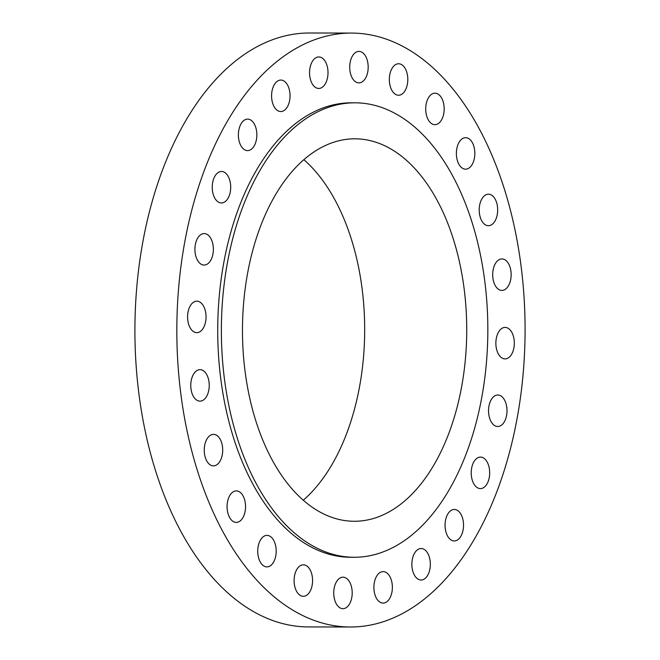 <?xml version="1.0" encoding="UTF-8"?>
<svg xmlns="http://www.w3.org/2000/svg" width="660" height="660" viewBox="0 0 660 660"><rect width="100%" height="100%" fill="white"/><g stroke="black" fill="none" stroke-linecap="round" stroke-linejoin="round"><path stroke-width="0.99" d="M492.748 423.984A15.749 9.232 90.1 0 0 497.747 426.5A15.749 9.232 90.1 0 0 506.624 415.214A15.749 9.232 90.1 0 0 502.796 397.526A15.749 9.232 90.1 0 0 497.797 395.01A15.749 9.232 90.1 0 0 488.92 406.296A15.749 9.232 90.1 0 0 492.748 423.984M500.065 356.392A15.749 9.232 90.1 0 0 505.065 358.908A15.749 9.232 90.1 0 0 513.942 347.622A15.749 9.232 90.1 0 0 510.122 329.934A15.749 9.232 90.1 0 0 505.123 327.409A15.749 9.232 90.1 0 0 496.246 338.695A15.749 9.232 90.1 0 0 500.065 356.392M496.889 287.9A15.749 9.232 90.1 0 0 501.88 290.416A15.749 9.232 90.1 0 0 510.766 279.13A15.749 9.232 90.1 0 0 506.938 261.442A15.749 9.232 90.1 0 0 501.938 258.926A15.749 9.232 90.1 0 0 493.061 270.212A15.749 9.232 90.1 0 0 496.889 287.9M483.417 223.187A15.749 9.232 90.1 0 0 488.416 225.703A15.749 9.232 90.1 0 0 497.293 214.417A15.749 9.232 90.1 0 0 493.465 196.73A15.749 9.232 90.1 0 0 488.466 194.205A15.749 9.232 90.1 0 0 479.589 205.491A15.749 9.232 90.1 0 0 483.417 223.187M460.573 166.65A15.749 9.232 90.1 0 0 465.572 169.174A15.749 9.232 90.1 0 0 474.449 157.888A15.749 9.232 90.1 0 0 470.63 140.192A15.749 9.232 90.1 0 0 465.63 137.676A15.749 9.232 90.1 0 0 456.753 148.962A15.749 9.232 90.1 0 0 460.573 166.65M429.924 122.158A15.749 9.232 90.1 0 0 434.923 124.674A15.749 9.232 90.1 0 0 443.8 113.388A15.749 9.232 90.1 0 0 439.972 95.7A15.749 9.232 90.1 0 0 434.973 93.184A15.749 9.232 90.1 0 0 426.096 104.47A15.749 9.232 90.1 0 0 429.924 122.158M393.55 92.73A15.749 9.232 90.1 0 0 398.541 95.246A15.749 9.232 90.1 0 0 407.426 83.96A15.749 9.232 90.1 0 0 403.598 66.272A15.749 9.232 90.1 0 0 398.599 63.756A15.749 9.232 90.1 0 0 389.722 75.042A15.749 9.232 90.1 0 0 393.55 92.73M353.925 80.371A15.749 9.232 90.1 0 0 358.924 82.896A15.749 9.232 90.1 0 0 367.801 71.61A15.749 9.232 90.1 0 0 363.974 53.914A15.749 9.232 90.1 0 0 358.974 51.397A15.749 9.232 90.1 0 0 350.097 62.684A15.749 9.232 90.1 0 0 353.925 80.371M313.756 85.932A15.749 9.232 90.1 0 0 318.755 88.456A15.749 9.232 90.1 0 0 327.632 77.171A15.749 9.232 90.1 0 0 323.812 59.474A15.749 9.232 90.1 0 0 318.813 56.958A15.749 9.232 90.1 0 0 309.936 68.244A15.749 9.232 90.1 0 0 313.756 85.932M275.789 109.032A15.749 9.232 90.1 0 0 280.78 111.548A15.749 9.232 90.1 0 0 289.666 100.262A15.749 9.232 90.1 0 0 285.838 82.574A15.749 9.232 90.1 0 0 280.838 80.058A15.749 9.232 90.1 0 0 271.961 91.344A15.749 9.232 90.1 0 0 275.789 109.032M242.591 148.096A15.749 9.232 90.1 0 0 247.591 150.612A15.749 9.232 90.1 0 0 256.468 139.326A15.749 9.232 90.1 0 0 252.64 121.638A15.749 9.232 90.1 0 0 247.648 119.113A15.749 9.232 90.1 0 0 238.763 130.399A15.749 9.232 90.1 0 0 242.591 148.096M216.439 200.45A15.749 9.232 90.1 0 0 221.438 202.975A15.749 9.232 90.1 0 0 230.315 191.689A15.749 9.232 90.1 0 0 226.495 173.993A15.749 9.232 90.1 0 0 221.496 171.476A15.749 9.232 90.1 0 0 212.619 182.762A15.749 9.232 90.1 0 0 216.439 200.45M199.114 262.548A15.749 9.232 90.1 0 0 204.113 265.064A15.749 9.232 90.1 0 0 212.99 253.778A15.749 9.232 90.1 0 0 209.162 236.09A15.749 9.232 90.1 0 0 204.171 233.574A15.749 9.232 90.1 0 0 195.294 244.86A15.749 9.232 90.1 0 0 199.114 262.548M191.796 330.14A15.749 9.232 90.1 0 0 196.795 332.656A15.749 9.232 90.1 0 0 205.672 321.37A15.749 9.232 90.1 0 0 201.844 303.683A15.749 9.232 90.1 0 0 196.845 301.166A15.749 9.232 90.1 0 0 187.968 312.452A15.749 9.232 90.1 0 0 191.796 330.14M194.981 398.632A15.749 9.232 90.1 0 0 199.98 401.148A15.749 9.232 90.1 0 0 208.857 389.862A15.749 9.232 90.1 0 0 205.029 372.174A15.749 9.232 90.1 0 0 200.029 369.649A15.749 9.232 90.1 0 0 191.152 380.935A15.749 9.232 90.1 0 0 194.981 398.632M208.453 463.345A15.749 9.232 90.1 0 0 213.444 465.861A15.749 9.232 90.1 0 0 222.321 454.575A15.749 9.232 90.1 0 0 218.501 436.887A15.749 9.232 90.1 0 0 213.502 434.371A15.749 9.232 90.1 0 0 204.625 445.657A15.749 9.232 90.1 0 0 208.453 463.345M475.423 486.073A15.749 9.232 90.1 0 0 480.422 488.598A15.749 9.232 90.1 0 0 489.299 477.312A15.749 9.232 90.1 0 0 485.471 459.616A15.749 9.232 90.1 0 0 480.472 457.099A15.749 9.232 90.1 0 0 471.595 468.385A15.749 9.232 90.1 0 0 475.423 486.073M449.27 538.436A15.749 9.232 90.1 0 0 454.27 540.952A15.749 9.232 90.1 0 0 463.147 529.666A15.749 9.232 90.1 0 0 459.319 511.978A15.749 9.232 90.1 0 0 454.327 509.462A15.749 9.232 90.1 0 0 445.442 520.748A15.749 9.232 90.1 0 0 449.27 538.436M416.08 577.5A15.749 9.232 90.1 0 0 421.08 580.016A15.749 9.232 90.1 0 0 429.957 568.73A15.749 9.232 90.1 0 0 426.129 551.042A15.749 9.232 90.1 0 0 421.129 548.518A15.749 9.232 90.1 0 0 412.252 559.804A15.749 9.232 90.1 0 0 416.08 577.5M378.106 600.592A15.749 9.232 90.1 0 0 383.105 603.116A15.749 9.232 90.1 0 0 391.982 591.83A15.749 9.232 90.1 0 0 388.154 574.134A15.749 9.232 90.1 0 0 383.155 571.618A15.749 9.232 90.1 0 0 374.278 582.904A15.749 9.232 90.1 0 0 378.106 600.592M337.936 606.152A15.749 9.232 90.1 0 0 342.936 608.677A15.749 9.232 90.1 0 0 351.813 597.391A15.749 9.232 90.1 0 0 347.985 579.694A15.749 9.232 90.1 0 0 342.994 577.178A15.749 9.232 90.1 0 0 334.117 588.464A15.749 9.232 90.1 0 0 337.936 606.152M298.32 593.802A15.749 9.232 90.1 0 0 303.32 596.318A15.749 9.232 90.1 0 0 312.197 585.032A15.749 9.232 90.1 0 0 308.368 567.344A15.749 9.232 90.1 0 0 303.369 564.828A15.749 9.232 90.1 0 0 294.492 576.114A15.749 9.232 90.1 0 0 298.32 593.802M231.289 519.874A15.749 9.232 90.1 0 0 236.288 522.398A15.749 9.232 90.1 0 0 245.165 511.112A15.749 9.232 90.1 0 0 241.337 493.416A15.749 9.232 90.1 0 0 236.338 490.9A15.749 9.232 90.1 0 0 227.461 502.186A15.749 9.232 90.1 0 0 231.289 519.874M261.938 564.374A15.749 9.232 90.1 0 0 266.937 566.89A15.749 9.232 90.1 0 0 275.814 555.605A15.749 9.232 90.1 0 0 271.994 537.916A15.749 9.232 90.1 0 0 266.995 535.392A15.749 9.232 90.1 0 0 258.118 546.686A15.749 9.232 90.1 0 0 261.938 564.374M351.466 33.074L309.557 33A296.967 174.133 90.1 0 0 142.139 245.834A296.967 174.133 90.1 0 0 214.285 579.422A296.967 174.133 90.1 0 0 308.534 626.926L350.443 627A296.967 174.133 90.1 0 0 517.861 414.166A296.967 174.133 90.1 0 0 445.714 80.578A296.967 174.133 90.1 0 0 351.466 33.074A296.967 174.133 90.1 0 0 184.057 245.899A296.967 174.133 90.1 0 0 256.195 579.488A296.967 174.133 90.1 0 0 350.443 627M354.998 102.82L351.351 102.811A227.221 133.237 90.1 0 0 223.253 265.658A227.221 133.237 90.1 0 0 278.454 520.905A227.221 133.237 90.1 0 0 350.567 557.255L354.214 557.263A227.221 133.237 90.1 0 0 482.303 394.416A227.221 133.237 90.1 0 0 427.111 139.169A227.221 133.237 90.1 0 0 354.998 102.82A227.221 133.237 90.1 0 0 226.9 265.666A227.221 133.237 90.1 0 0 282.101 520.913A227.221 133.237 90.1 0 0 354.214 557.263M293.584 490.677A191.227 112.134 90.1 0 0 354.272 521.268A191.227 112.134 90.1 0 0 462.074 384.219A191.227 112.134 90.1 0 0 415.618 169.405A191.227 112.134 90.1 0 0 354.932 138.814A191.227 112.134 90.1 0 0 247.129 275.863A191.227 112.134 90.1 0 0 293.584 490.677M303.278 500.231A191.227 112.134 90.1 0 0 364.526 339.62A191.227 112.134 90.1 0 0 313.566 169.232A191.227 112.134 90.1 0 0 303.872 159.679"/></g></svg>
